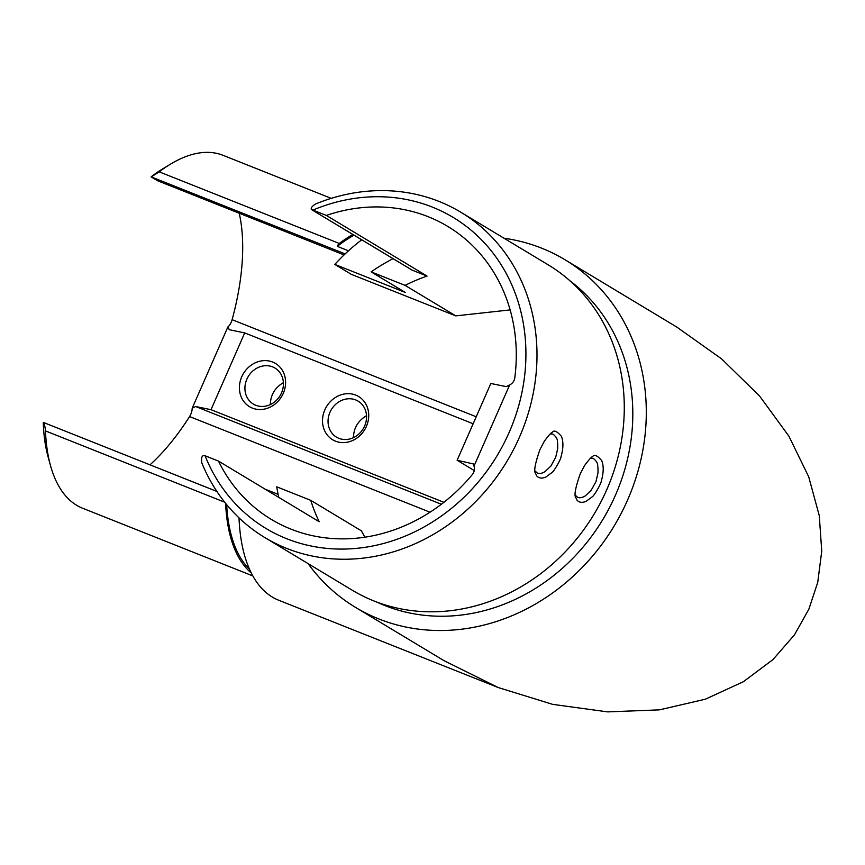 <?xml version="1.0" encoding="UTF-8"?>
<svg xmlns="http://www.w3.org/2000/svg" width="865" height="865" viewBox="0 0 865 865"><rect width="100%" height="100%" fill="white"/><g stroke="black" fill="none" stroke-linecap="round" stroke-linejoin="round"><path stroke-width="1.3" d="M473.144 423.764L244.709 332.906L211.017 409.686L195.674 406.528L441.399 504.263M443.918 502.316L211.017 409.686M283.277 393.337A25.215 22.295 121.1 0 1 243.357 400.884A25.215 22.295 121.1 0 1 260.862 360.997A25.215 22.295 121.1 0 1 283.277 393.337M366.403 426.391A25.215 22.295 121.1 0 1 326.473 433.949A25.215 22.295 121.1 0 1 343.989 394.051A25.215 22.295 121.1 0 1 366.403 426.391M474.258 470.56L457.131 460.245L490.833 383.476L506.166 386.623L509.658 384.925L474.009 466.138A8.401 7.428 121.1 0 1 472.279 474.647A171 151.267 121.1 0 1 271.318 519.4A171 151.267 121.1 0 1 218.499 461.099L319.228 521.746A171 151.267 -58.9 0 1 310.762 500.348L361.397 530.829L364.868 537.208M430.046 512.21L189.576 416.573A171 78.92 -68.3 0 1 150.002 464.829M345.146 253.899L151.094 176.849L157.592 180.763L344.065 254.926M510.134 309.908L455.758 315.876L351.287 274.335L334.809 264.409L405.274 292.435L371.117 271.87A202.94 179.509 121.1 0 1 393.034 258.657M239.205 213.222A171 78.92 -68.3 0 1 232.112 319.682L476.215 416.768M278.768 497.386A202.94 179.509 121.1 0 1 276.757 486.822L310.762 500.348M455.758 315.876L405.123 285.385L371.117 271.87M312.925 210.098L312.038 209.838C310.243 208.606 311.432 206.659 315.595 203.978A189.911 167.994 121.1 0 1 460.85 212.239A189.911 167.994 121.1 0 1 506.804 461.586A189.911 167.994 121.1 0 1 264.917 537.619A189.911 167.994 121.1 0 1 201.869 463.045C201.048 458.115 201.815 455.596 204.194 455.498L205.092 455.769A181.509 160.555 -58.9 0 0 416.4 531.002A181.509 160.555 -58.9 0 0 517.659 300.328A181.509 160.555 -58.9 0 0 312.925 210.098L326.343 215.428L427.061 276.086A171 151.267 -58.9 0 0 405.123 285.385M326.343 215.428A171 151.267 121.1 0 1 447.735 226.414A171 151.267 121.1 0 1 514.805 377.767A8.401 7.428 121.1 0 1 509.658 384.925M504.003 238.221A202.94 179.509 121.1 0 1 564.932 259.705A202.94 179.509 121.1 0 1 614.042 526.158A202.94 179.509 121.1 0 1 355.569 607.414A202.94 179.509 121.1 0 1 308.081 563.612M355.569 607.414L444.08 660.709L498.164 687.524L552.659 704.359L607.63 711.884L659.498 709.851L705.353 699.201L743.359 681.728L772.942 659.606L794.448 634.878L808.84 609.252L817.717 582.448L821.75 551.146L819.263 515.637L808.71 476.81L788.923 436.22L759.621 396.073L721.605 358.899L676.852 327.1L564.932 259.705M278.13 494.348L265.155 489.19M239.01 517.854A202.94 93.658 111.7 0 0 278.703 600.234L498.175 687.524M361.765 239.832A202.94 93.658 111.7 0 0 334.809 264.409M570.013 280.855A188.235 166.502 121.1 0 1 602.894 519.443A188.235 166.502 121.1 0 1 376.643 602.008M311.724 209.698L412.324 270.215L427.061 276.086M412.324 270.215A4.206 3.72 121.1 0 1 411.848 269.977L311.768 209.73M218.499 461.099L205.092 455.769M580.242 473.804L584.589 465.521C589.303 459.196 591.963 456.288 592.579 456.807C594.006 454.017 597.045 455.26 601.683 460.537C603.813 465.813 603.694 472.614 601.337 480.94C601.316 483.578 593.855 496.315 592.06 496.921L586.135 501.332C582.177 502.965 579.15 502.576 577.02 500.175L575.885 497.732C573.928 495.677 575.387 487.709 580.242 473.804M539.955 449.551L544.301 441.258C549.015 434.933 551.675 432.035 552.281 432.554C553.719 429.764 556.746 430.997 561.396 436.274C563.526 441.55 563.407 448.351 561.039 456.688C561.028 459.326 553.568 472.052 551.773 472.658L545.847 477.069C541.89 478.702 538.852 478.323 536.732 475.912L535.597 473.479C533.64 471.425 535.1 463.445 539.955 449.551M264.917 537.619L352.217 590.19A189.911 167.994 -58.9 0 0 594.093 514.145A189.911 167.994 -58.9 0 0 548.14 264.798L460.85 212.239M229.117 329.684L244.709 332.906M473.35 463.921L457.131 460.245M225.614 503.333A189.911 87.646 111.7 0 0 251.283 572.987M352.844 234.458A189.911 87.646 111.7 0 0 339.296 243.465A4.206 1.935 111.7 0 0 337.328 246.363L348.487 250.796M224.684 502.187L45.477 430.911A189.911 87.646 111.7 0 0 50.516 465.63A189.911 87.646 111.7 0 0 82.629 508.242L252.84 575.928M331.23 198.355L222.997 155.3A189.911 87.646 111.7 0 0 170.383 164.209A189.911 87.646 111.7 0 0 159.203 171.843L339.296 243.465M50.516 465.63L48.116 456.958A181.509 83.764 -68.3 0 1 43.25 422.509L43.499 422.477C44.299 423.245 44.958 426.056 45.477 430.911M189.576 416.573A8.401 3.882 111.7 0 0 192.192 408.237L227.841 327.024A8.401 3.882 111.7 0 0 232.112 319.682M151.094 176.849A181.509 83.764 -68.3 0 1 162.685 168.87L170.383 164.209M216.866 491.417L43.499 422.477M151.343 176.817L159.203 171.843M229.376 329.76L227.841 327.024M192.192 408.237L195.674 406.528M474.009 466.138L472.95 463.586M337.328 246.363A188.235 86.868 -68.3 0 1 354.045 235.183M249.52 569.246A188.235 86.868 -68.3 0 1 226.662 504.63M535.143 471.122L537.468 473.144C540.636 474.344 544.42 472.041 545.091 471.555L550.864 466.105L555.698 457.315L557.72 448.546L557.687 442.891C556.627 441.712 559.374 439.604 552.995 434.111L550.291 433.949M575.43 495.386L577.755 497.407C580.923 498.608 584.708 496.305 585.389 495.807L591.152 490.358L595.985 481.578L598.007 472.798L597.975 467.143C596.926 465.976 599.661 463.867 593.293 458.364L590.59 458.212M281.493 392.97A21.009 18.587 -58.9 0 0 275.016 368.09A21.009 18.587 -58.9 0 0 272.605 366.89A21.009 18.587 -58.9 0 0 247.52 377.821A21.009 18.587 -58.9 0 0 253.337 404.074A21.009 18.587 -58.9 0 0 281.493 392.97M270.323 404.593C270.561 394.948 274.919 387.639 283.396 382.654M364.619 426.034A21.009 18.587 -58.9 0 0 358.142 401.144A21.009 18.587 -58.9 0 0 355.731 399.944A21.009 18.587 -58.9 0 0 330.635 410.886A21.009 18.587 -58.9 0 0 336.463 437.139A21.009 18.587 -58.9 0 0 364.619 426.034M353.45 437.647C353.688 428.013 358.045 420.704 366.522 415.719M43.618 422.531L216.877 491.439"/></g></svg>
